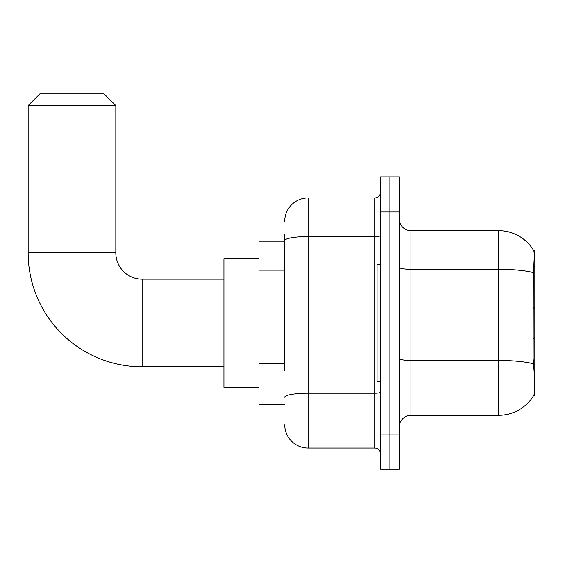 <?xml version="1.0" encoding="UTF-8"?>
<svg xmlns="http://www.w3.org/2000/svg" width="563" height="563" viewBox="0 0 563 563"><rect width="100%" height="100%" fill="white"/><g stroke="black" fill="none" stroke-linecap="round" stroke-linejoin="round"><path stroke-width="0.84" d="M534.85 337.019L534.85 250.528L533.787 250.669A40.909 40.909 0 0 0 498.614 230.654L410.948 230.654A11.689 11.689 0 0 1 399.266 218.965A11.689 11.689 0 0 0 410.948 230.654L410.948 415.332A11.689 11.689 0 0 0 399.266 427.021A11.689 11.689 0 0 1 410.948 415.332L498.614 415.332A40.909 40.909 0 0 0 533.703 395.465L534.85 395.465L534.85 337.019L533.154 338.715M284.716 263.139L284.716 234.159L284.716 241.175L259.001 241.175L259.001 404.811L284.716 404.811M533.703 395.465L533.907 395.113C535.082 392.066 535.082 383.22 533.907 368.582L533.154 358.427L533.323 272.633C534.336 259.923 534.491 252.597 533.787 250.669A40.909 40.909 0 0 0 498.614 230.654L498.614 269.29L410.948 269.29A11.689 2.027 -0 0 1 399.266 267.263M533.907 395.113A40.909 40.909 0 0 1 498.614 415.332L498.614 269.29A40.909 7.101 180 0 1 533.323 272.633M389.913 434.038L389.913 469.099L399.266 469.099L399.266 434.038L389.913 434.038L389.913 469.099L380.56 469.099L380.56 434.038L389.913 434.038L389.913 211.955L389.913 434.038M380.56 434.038L380.56 176.888L389.913 176.888L389.913 211.955L389.913 176.888L399.266 176.888L399.266 434.038M284.716 370.672L284.716 234.159M284.716 221.301A23.379 23.379 0 0 1 308.095 197.93L308.095 448.064L374.719 448.064L374.719 197.93A5.841 5.841 0 0 0 380.56 192.082M308.095 197.93L374.719 197.93M380.56 453.905A5.841 5.841 0 0 0 374.719 448.064M308.095 448.064A23.379 23.379 0 0 1 284.716 424.685M380.56 264.554L377.055 264.554L377.055 381.44L380.56 381.44M223.933 366.83L142.115 366.83A113.965 113.965 0 0 1 28.15 252.864L28.15 105.584L39.839 93.901L104.127 93.901L115.816 105.584L28.15 105.584M142.115 366.83L142.115 279.164A26.299 26.299 0 0 1 115.816 252.864L115.816 105.584M259.001 258.706L223.933 258.706L223.933 387.281L259.001 387.281M284.716 270.149L259.001 270.149M284.716 363.663L259.001 363.663M533.801 266.215L534.85 266.215M533.45 363.839A40.909 7.101 180 0 0 498.614 360.461L410.948 360.461A11.689 2.027 0 0 1 399.266 358.434M399.266 211.955L380.56 211.955M380.56 392.172A5.841 1.013 0 0 1 374.719 393.192L308.095 393.192A23.379 4.061 180 0 0 284.716 397.246M284.716 240.619A23.379 4.061 180 0 1 308.095 236.566L374.719 236.566A5.841 1.013 0 0 0 380.56 235.545M28.15 252.864L115.816 252.864M534.85 308.967L533.154 307.271M223.933 279.164L142.115 279.164"/></g></svg>
